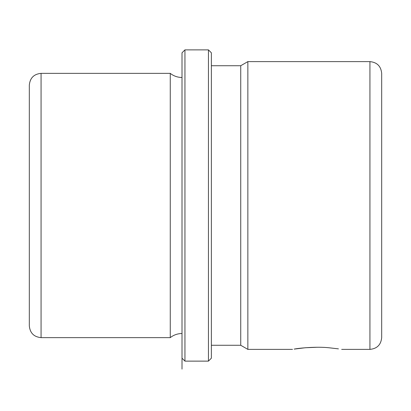 <?xml version="1.0" encoding="UTF-8"?>
<svg xmlns="http://www.w3.org/2000/svg" width="411" height="411" viewBox="0 0 411 411"><rect width="100%" height="100%" fill="white"/><g stroke="black" fill="none" stroke-linecap="round" stroke-linejoin="round"><path stroke-width="0.62" d="M317.076 347.264L305.291 347.752L295.725 348.862M305.291 347.752L294.158 349.103C298.91 348.102 316.496 346.411 328.872 347.752L338.438 348.862M29.32 147.78L29.32 85.113C30.018 77.977 33.933 74.062 41.064 73.364L41.064 337.637C33.933 336.938 30.018 333.023 29.32 325.887L29.32 147.78M182.011 333.521C177.629 333.562 173.714 334.934 170.262 337.637L170.262 73.364L41.064 73.364M182.011 358.187L182.011 52.814L184.945 49.875L184.945 361.125L182.011 358.187L182.011 369.114L182.011 52.814M208.439 49.875L211.372 52.814L211.372 358.187L208.439 361.125L208.439 49.875L184.945 49.875M211.372 345.271L240.738 345.271L240.738 65.729L211.372 65.729M240.738 65.729L247.854 61.619L247.854 349.381L240.738 345.271M369.936 61.619L369.936 349.381C377.067 348.682 380.982 344.767 381.68 337.637L381.68 73.364C380.982 66.233 377.067 62.318 369.936 61.619L247.854 61.619M170.262 337.637L41.064 337.637M182.011 77.479C177.629 77.438 173.714 76.066 170.262 73.364M208.439 361.125L184.945 361.125M369.936 349.381L341.675 349.381M292.488 349.381L247.854 349.381"/></g></svg>
